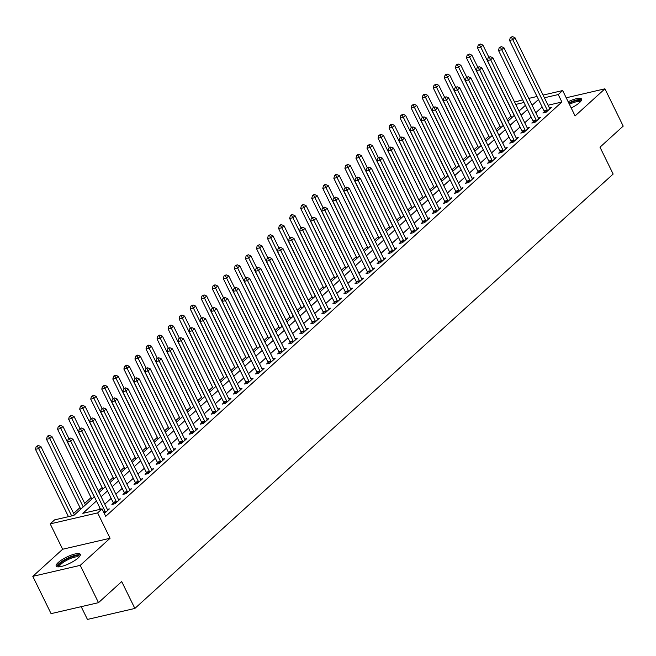 <?xml version="1.0" encoding="UTF-8"?>
<svg xmlns="http://www.w3.org/2000/svg" width="656" height="656" viewBox="0 0 656 656"><rect width="100%" height="100%" fill="white"/><g stroke="black" fill="none" stroke-linecap="round" stroke-linejoin="round"><path stroke-width="0.98" d="M571.204 107.986A13.415 3.477 -26.1 0 0 579.494 102.631A13.415 3.477 -26.1 0 0 581.552 99.048A13.415 3.477 -26.1 0 0 568.145 101.746M58.228 562.528A13.415 3.477 -26.1 0 0 56.178 566.12A13.415 3.477 -26.1 0 0 65.354 565.234A13.415 3.477 -26.1 0 0 78.228 557.895A13.415 3.477 -26.1 0 0 80.278 554.312A13.415 3.477 -26.1 0 0 71.102 555.189A13.415 3.477 -26.1 0 0 58.228 562.528M514.599 102.115L522.684 99.819M81.188 606.669L87.437 619.428L134.865 608.44L613.147 174.053L599.994 147.198L623.2 126.116L604.93 88.814L566.21 97.785M134.865 608.44L121.704 581.577L98.498 602.659L51.07 613.647L32.8 576.345L80.229 565.357L110.069 538.256L97.637 512.894L50.209 523.882L54.628 519.872L73.857 515.411L94.398 496.764M110.069 538.256L62.64 549.244L32.8 576.345M62.64 549.244L50.209 523.882M510.983 116.178L507.203 119.613M499.938 126.214L496.157 129.65M488.884 136.251L485.104 139.687M477.83 146.288L474.05 149.724M466.785 156.325L463.005 159.761M455.731 166.362L451.951 169.797M444.678 176.398L440.898 179.834M433.624 186.435L429.852 189.871M422.579 196.472L418.799 199.908M411.525 206.509L407.745 209.945M400.472 216.546L396.7 219.981M389.426 226.582L385.646 230.018M378.373 236.619L374.592 240.055M367.319 246.656L363.547 250.092M356.274 256.693L352.493 260.129M345.22 266.73L341.44 270.165M334.166 276.766L330.394 280.202M323.121 286.803L319.341 290.239M312.067 296.84L308.287 300.276M301.014 306.877L297.242 310.313M289.968 316.914L286.188 320.349M278.915 326.95L275.135 330.386M267.861 336.987L264.089 340.415M256.816 347.024L253.036 350.452M245.762 357.061L241.982 360.488M234.709 367.098L230.937 370.525M223.663 377.134L219.883 380.562M212.61 387.171L208.829 390.599M201.556 397.208L197.784 400.636M190.511 407.245L186.73 410.672M179.457 417.282L175.677 420.709M168.403 427.318L164.623 430.746M157.358 437.355L153.578 440.783M146.304 447.392L142.524 450.82M135.251 457.429L131.471 460.856M124.205 467.466L120.425 470.893M113.152 477.502L109.372 480.93M102.098 487.539L98.318 490.967M91.045 497.576L84.673 503.357M79.999 507.613L73.628 513.394M98.498 602.659L80.229 565.357M96.457 500.963L82.836 513.336L102.057 508.884L105.714 516.338L561.897 102.024L548.063 105.231M542.151 106.953L535.78 112.742M531.098 116.989L524.726 122.779M520.044 127.026L513.673 132.815M508.999 137.063L502.627 142.852M497.945 147.1L491.574 152.889M486.891 157.137L480.52 162.926M475.846 167.173L469.475 172.963M464.792 177.21L458.421 182.999M453.739 187.247L447.367 193.036M442.693 197.284L436.322 203.073M431.64 207.321L425.268 213.11M420.586 217.357L414.215 223.147M409.541 227.394L403.169 233.183M398.487 237.431L392.116 243.22M387.434 247.468L381.062 253.257M376.388 257.505L370.017 263.294M365.335 267.541L358.963 273.331M354.281 277.578L347.91 283.367M343.227 287.615L336.856 293.404M332.182 297.652L325.811 303.441M321.128 307.689L314.757 313.478M310.075 317.725L303.703 323.515M299.029 327.762L292.658 333.551M287.976 337.799L281.604 343.588M276.922 347.836L270.551 353.625M265.877 357.873L259.505 363.662M254.823 367.909L248.452 373.699M243.77 377.946L237.398 383.735M232.724 387.983L226.353 393.772M221.671 398.02L215.299 403.809M210.617 408.057L204.246 413.846M199.572 418.093L193.2 423.883M188.518 428.13L182.147 433.919M177.464 438.167L171.093 443.956M166.419 448.204L160.048 453.993M155.365 458.241L148.994 464.03M144.312 468.277L137.94 474.058M133.266 478.314L126.895 484.095M122.213 488.351L115.841 494.132M111.159 498.388L104.788 504.169M100.114 508.425L98.769 509.646M104.32 513.492L109.347 508.917L107.346 509.384M113.332 503.136L111.889 504.439L115.095 503.701L120.401 498.88L118.392 499.347M124.386 493.099L122.943 494.403L126.149 493.665L131.454 488.843L129.445 489.31M135.431 483.062L133.996 484.366L137.202 483.628L142.5 478.806L140.499 479.274M146.485 473.025L145.042 474.329L148.248 473.591L153.553 468.769L151.544 469.237M157.538 462.988L156.095 464.292L159.301 463.554L164.607 458.733L162.598 459.2M168.584 452.952L167.149 454.255L170.355 453.517L175.66 448.696L173.651 449.163M179.637 442.915L178.202 444.219L181.4 443.481L186.706 438.659L184.697 439.126M190.691 432.878L189.248 434.182L192.454 433.444L197.759 428.622L195.75 429.09M201.736 422.841L200.301 424.153L203.508 423.407L208.813 418.585L206.804 419.053M212.79 412.804L211.355 414.116L214.553 413.37L219.858 408.549L217.849 409.016M223.844 402.768L222.4 404.08L225.607 403.333L230.912 398.512L228.903 398.979M234.889 392.731L233.454 394.043L236.66 393.297L241.966 388.483L239.957 388.942M245.943 382.694L244.508 384.006L247.706 383.26L253.011 378.446L251.002 378.906M256.996 372.657L255.553 373.969L258.759 373.223L264.065 368.41L262.056 368.869M268.042 362.62L266.607 363.932L269.813 363.186L275.118 358.373L273.109 358.832M279.095 352.584L277.66 353.896L280.858 353.149L286.164 348.336L284.155 348.795M290.149 342.547L288.706 343.859L291.912 343.113L297.217 338.299L295.208 338.758M301.194 332.51L299.759 333.822L302.965 333.076L308.271 328.262L306.262 328.722M312.248 322.473L310.813 323.785L314.011 323.039L319.316 318.226L317.315 318.685M323.301 312.436L321.858 313.748L325.064 313.002L330.37 308.189L328.361 308.648M334.347 302.4L332.912 303.712L336.118 302.965L341.423 298.152L339.414 298.611M345.4 292.363L343.965 293.675L347.163 292.929L352.469 288.115L350.468 288.574M356.454 282.326L355.011 283.638L358.217 282.892L363.522 278.078L361.513 278.538M367.499 272.289L366.064 273.601L369.271 272.855L374.576 268.042L372.567 268.501M378.553 262.261L377.118 263.564L380.324 262.818L385.621 258.005L383.621 258.464M389.607 252.224L388.163 253.528L391.37 252.781L396.675 247.968L394.666 248.427M400.652 242.187L399.217 243.491L402.423 242.745L407.729 237.931L405.72 238.39M411.706 232.15L410.271 233.454L413.477 232.708L418.774 227.894L416.773 228.362M422.759 222.113L421.316 223.417L424.522 222.671L429.828 217.858L427.819 218.325M433.805 212.077L432.37 213.38L435.576 212.634L440.881 207.821L438.872 208.288M444.858 202.04L443.423 203.344L446.629 202.597L451.927 197.784L449.926 198.251M455.912 192.003L454.469 193.307L457.675 192.561L462.98 187.747L460.971 188.215M466.965 181.966L465.522 183.27L468.728 182.524L474.034 177.71L472.025 178.178M478.011 171.929L476.576 173.233L479.782 172.487L485.087 167.674L483.078 168.141M489.064 161.893L487.621 163.196L490.827 162.45L496.133 157.637L494.124 158.104M500.118 151.856L498.675 153.16L501.881 152.413L507.186 147.6L505.177 148.067M511.163 141.819L509.728 143.123L512.935 142.377L518.24 137.563L516.231 138.031M522.217 131.782L520.782 133.086L523.98 132.34L529.285 127.526L527.276 127.994M533.271 121.745L531.827 123.049L535.034 122.303L540.339 117.49L538.33 117.957M544.316 111.709L542.881 113.012L546.087 112.274L551.393 107.453L549.384 107.92M543.094 95.087L562.668 90.553L575.091 115.915L604.93 88.814M562.668 90.553L558.24 94.571L544.414 97.769M561.897 102.024L558.24 94.571M102.057 508.884L97.637 512.894M528.752 98.408L537.026 96.489M523.996 102.5L515.731 104.419M99.081 492.508L105.452 486.727M110.126 482.472L116.497 476.691M121.18 472.435L127.551 466.654M132.233 462.398L138.605 456.617M143.279 452.361L149.65 446.58M154.332 442.324L160.704 436.543M165.386 432.288L171.757 426.507M176.431 422.251L182.803 416.47M187.485 412.214L193.856 406.433M198.538 402.185L204.91 396.396M209.584 392.149L215.955 386.359M220.637 382.112L227.009 376.323M231.691 372.075L238.062 366.286M242.736 362.038L249.108 356.249M253.79 352.001L260.161 346.212M264.844 341.965L271.215 336.175M275.889 331.928L282.26 326.139M286.943 321.891L293.314 316.102M297.996 311.854L304.368 306.065M309.042 301.817L315.413 296.028M320.095 291.781L326.467 285.991M331.149 281.744L337.52 275.955M342.194 271.707L348.566 265.918M353.248 261.67L359.619 255.881M364.301 251.633L370.673 245.844M375.355 241.597L381.726 235.807M386.4 231.56L392.772 225.771M397.454 221.523L403.825 215.734M408.508 211.486L414.879 205.697M419.553 201.449L425.924 195.66M430.607 191.413L436.978 185.623M441.66 181.376L448.032 175.587M452.706 171.339L459.077 165.55M463.759 161.302L470.131 155.513M474.813 151.265L481.184 145.476M485.858 141.229L492.23 135.439M496.912 131.192L503.283 125.403M507.965 121.155L514.337 115.366M519.011 111.118L525.382 105.329M538.494 99.499L532.123 105.28M527.44 109.536L521.069 115.317M516.395 119.572L510.024 125.353M505.341 129.609L498.97 135.39M494.288 139.646L487.916 145.427M483.242 149.683L476.871 155.464M472.189 159.72L465.817 165.501M461.135 169.756L454.764 175.537M450.09 179.793L443.718 185.574M439.036 189.83L432.665 195.611M427.983 199.867L421.611 205.648M416.937 209.904L410.566 215.685M405.884 219.932L399.512 225.721M394.83 229.969L388.459 235.758M383.785 240.006L377.413 245.795M372.731 250.043L366.36 255.832M361.677 260.079L355.306 265.869M350.624 270.116L344.252 275.905M339.578 280.153L333.207 285.942M328.525 290.19L322.153 295.979M317.471 300.227L311.1 306.016M306.426 310.263L300.054 316.053M295.372 320.3L289.001 326.089M284.319 330.337L277.947 336.126M273.273 340.374L266.902 346.163M262.22 350.411L255.848 356.2M251.166 360.447L244.795 366.237M240.121 370.484L233.749 376.273M229.067 380.521L222.696 386.31M218.013 390.558L211.642 396.347M206.968 400.595L200.597 406.384M195.914 410.631L189.543 416.421M184.861 420.668L178.489 426.457M173.815 430.705L167.444 436.494M162.762 440.742L156.39 446.531M151.708 450.779L145.337 456.568M140.663 460.815L134.291 466.605M129.609 470.852L123.238 476.641M118.556 480.889L112.184 486.678M107.51 490.926L101.139 496.715M105.485 512.434L105.436 512.197A1.722 1.107 77 0 0 105.231 511.582L70.725 441.16L72.939 439.159L107.436 509.581A1.722 1.107 77 0 0 107.773 510.081L107.912 510.229M100.507 509.236L67.527 441.906L70.725 441.16L69.479 438.848L70.364 438.044L68.199 439.143L69.479 438.848M68.199 439.143L67.527 441.906M72.939 439.159L70.364 438.044M74.382 514.944L40.893 446.58L38.679 448.589L35.481 449.327L68.462 516.666M37.433 446.269L38.319 445.465L36.154 446.564L37.433 446.269L38.679 448.589L71.668 515.919M38.319 445.465L40.893 446.58M35.481 449.327L36.154 446.564M116.538 502.398L116.489 502.16A1.722 1.107 77 0 0 116.276 501.545L81.779 431.123L83.993 429.122L118.49 499.544A1.722 1.107 77 0 0 118.826 500.044L118.966 500.192M113.521 504.062L113.283 502.906A1.722 1.107 77 0 0 113.078 502.291L78.572 431.869L81.779 431.123L80.532 428.811L81.418 428.007L79.253 429.106L80.532 428.811M79.253 429.106L78.572 431.869M83.993 429.122L81.418 428.007M127.584 492.361L127.543 492.131A1.722 1.107 77 0 0 127.33 491.516L92.832 421.086L95.038 419.086L129.544 489.507A1.722 1.107 77 0 0 129.88 490.007L130.011 490.155M124.574 494.025L124.337 492.869A1.722 1.107 77 0 0 124.123 492.254L89.626 421.833L92.832 421.086L91.586 418.774L92.463 417.97L90.298 419.069L91.586 418.774M90.298 419.069L89.626 421.833M95.038 419.086L92.463 417.97M138.637 482.324L138.588 482.094A1.722 1.107 77 0 0 138.383 481.479L103.878 411.058L106.092 409.049L140.589 479.47A1.722 1.107 77 0 0 140.925 479.971L141.065 480.118M135.628 483.989L135.382 482.832A1.722 1.107 77 0 0 135.177 482.217L100.68 411.796L103.878 411.058L102.631 408.737L103.517 407.934L101.352 409.032L102.631 408.737M101.352 409.032L100.68 411.796M106.092 409.049L103.517 407.934M85.436 504.907L51.947 436.543L49.733 438.552L46.527 439.29L80.754 509.154M48.487 436.232L49.372 435.428L48.085 435.723L47.207 436.527L48.487 436.232L49.733 438.552L83.222 506.908M49.372 435.428L51.947 436.543M46.527 439.29L47.207 436.527M68.88 438.52L62.992 426.507L60.787 428.516L57.58 429.254L91.807 499.118M59.54 426.195L60.418 425.391L58.253 426.49L59.54 426.195L60.787 428.516L94.275 496.871M60.418 425.391L62.992 426.507M57.58 429.254L58.253 426.49M79.934 428.483L74.046 416.47L71.832 418.479L68.634 419.217L102.853 489.081M70.586 416.158L71.471 415.355L69.306 416.453L70.586 416.158L71.832 418.479L105.321 486.834M71.471 415.355L74.046 416.47M68.634 419.217L69.306 416.453M149.691 472.287L149.642 472.058A1.722 1.107 77 0 0 149.429 471.443L114.931 401.021L117.145 399.012L151.643 469.434A1.722 1.107 77 0 0 151.979 469.934L152.118 470.081M146.673 473.952L146.436 472.796A1.722 1.107 77 0 0 146.231 472.181L111.725 401.759L114.931 401.021L113.685 398.7L114.57 397.897L112.406 398.996L113.685 398.7M112.406 398.996L111.725 401.759M117.145 399.012L114.57 397.897M90.979 418.446L85.1 406.433L82.886 408.442L79.679 409.18L113.906 479.044M81.639 406.121L82.525 405.318L81.237 405.613L80.36 406.417L81.639 406.121L82.886 408.442L116.374 476.797M82.525 405.318L85.1 406.433M79.679 409.18L80.36 406.417M58.728 566.882A11.611 3.009 153.9 0 1 65.067 559.986A11.611 3.009 153.9 0 1 78.31 555.714A11.611 3.009 153.9 0 1 79.319 556.788M78.794 557.354A10.75 2.788 -26.1 0 0 77.966 556.878A10.75 2.788 -26.1 0 0 66.576 560.355A10.75 2.788 -26.1 0 0 59.491 566.809M80.335 555.091A13.333 3.452 -26.1 0 0 79.712 554.869A13.333 3.452 -26.1 0 0 66.453 558.723A13.333 3.452 -26.1 0 0 56.76 566.636M568.932 103.353A11.611 3.009 153.9 0 1 580.593 101.532M580.068 102.09A10.75 2.788 -26.1 0 0 569.4 104.304M581.601 99.827A13.333 3.452 -26.1 0 0 568.744 102.959M160.736 462.25L160.695 462.021A1.722 1.107 77 0 0 160.482 461.406L125.985 390.984L128.191 388.975L162.696 459.397A1.722 1.107 77 0 0 163.032 459.897L163.164 460.045M157.727 463.915L157.489 462.759A1.722 1.107 77 0 0 157.276 462.144L122.779 391.722L125.985 390.984L124.738 388.664L125.616 387.86L123.451 388.959L124.738 388.664M123.451 388.959L122.779 391.722M128.191 388.975L125.616 387.86M171.79 452.214L171.741 451.984A1.722 1.107 77 0 0 171.536 451.369L137.038 380.947L139.244 378.938L173.742 449.36A1.722 1.107 77 0 0 174.078 449.86L174.217 450.008M168.781 453.878L168.535 452.722A1.722 1.107 77 0 0 168.33 452.107L133.832 381.685L137.038 380.947L135.784 378.627L136.669 377.823L134.505 378.922L135.784 378.627M134.505 378.922L133.832 381.685M139.244 378.938L136.669 377.823M182.844 442.177L182.794 441.947A1.722 1.107 77 0 0 182.581 441.332L148.084 370.911L150.298 368.902L184.795 439.323A1.722 1.107 77 0 0 185.131 439.823L185.271 439.971M179.826 443.841L179.588 442.685A1.722 1.107 77 0 0 179.383 442.07L144.878 371.649L148.084 370.911L146.837 368.59L147.723 367.786L145.558 368.885L146.837 368.59M145.558 368.885L144.878 371.649M150.298 368.902L147.723 367.786M193.889 432.14L193.848 431.91A1.722 1.107 77 0 0 193.635 431.295L159.137 360.874L161.343 358.865L195.849 429.286A1.722 1.107 77 0 0 196.185 429.787L196.316 429.934M190.88 433.805L190.642 432.648A1.722 1.107 77 0 0 190.429 432.033L155.931 361.612L159.137 360.874L157.891 358.553L158.768 357.75L156.604 358.848L157.891 358.553M156.604 358.848L155.931 361.612M161.343 358.865L158.768 357.75M204.943 422.103L204.893 421.874A1.722 1.107 77 0 0 204.688 421.259L170.191 350.837L172.397 348.828L206.894 419.25A1.722 1.107 77 0 0 207.23 419.75L207.37 419.897M201.933 423.768L201.687 422.612A1.722 1.107 77 0 0 201.482 421.997L166.985 351.575L170.191 350.837L168.936 348.516L169.822 347.713L167.657 348.812L168.936 348.516M167.657 348.812L166.985 351.575M172.397 348.828L169.822 347.713M102.033 408.409L96.145 396.396L93.939 398.405L90.733 399.143L124.96 469.007M92.693 396.085L93.57 395.281L91.405 396.38L92.693 396.085L93.939 398.405L127.428 466.76M93.57 395.281L96.145 396.396M90.733 399.143L91.405 396.38M113.086 398.372L107.199 386.359L104.993 388.368L101.787 389.106L136.005 458.97M103.738 386.048L104.624 385.244L102.459 386.343L103.738 386.048L104.993 388.368L138.482 456.724M104.624 385.244L107.199 386.359M101.787 389.106L102.459 386.343M124.14 388.336L118.252 376.323L116.038 378.332L112.832 379.078L147.059 448.934M114.792 376.011L115.677 375.207L114.39 375.503L113.513 376.306L114.792 376.011L116.038 378.332L149.527 446.687M115.677 375.207L118.252 376.323M112.832 379.078L113.513 376.306M135.185 378.299L129.298 366.286L127.092 368.295L123.886 369.041L158.112 438.897M125.845 365.974L126.723 365.171L124.558 366.269L125.845 365.974L127.092 368.295L160.581 436.65M126.723 365.171L129.298 366.286M123.886 369.041L124.558 366.269M146.239 368.262L140.351 356.249L138.145 358.258L134.939 359.004L169.158 428.86M136.891 355.937L137.776 355.134L136.497 355.429L135.612 356.233L136.891 355.937L138.145 358.258L171.634 426.613M137.776 355.134L140.351 356.249M134.939 359.004L135.612 356.233M215.996 412.066L215.947 411.837A1.722 1.107 77 0 0 215.734 411.222L181.236 340.8L183.45 338.791L217.948 409.213A1.722 1.107 77 0 0 218.284 409.713L218.423 409.861M212.979 413.731L212.741 412.575A1.722 1.107 77 0 0 212.536 411.96L178.03 341.538L181.236 340.8L179.99 338.48L180.876 337.676L178.711 338.775L179.99 338.48M178.711 338.775L178.03 341.538M183.45 338.791L180.876 337.676M157.292 358.225L151.405 346.212L149.191 348.221L145.985 348.967L180.211 418.823M147.944 345.901L148.83 345.097L146.665 346.196L147.944 345.901L149.191 348.221L182.68 416.585M148.83 345.097L151.405 346.212M145.985 348.967L146.665 346.196M227.042 402.03L227.001 401.8A1.722 1.107 77 0 0 226.787 401.185L192.29 330.763L194.496 328.754L229.001 399.176A1.722 1.107 77 0 0 229.338 399.676L229.477 399.824M224.032 403.694L223.794 402.538A1.722 1.107 77 0 0 223.581 401.923L189.084 331.501L192.29 330.763L191.044 328.443L191.921 327.639L189.756 328.738L191.044 328.443M189.756 328.738L189.084 331.501M194.496 328.754L191.921 327.639M168.338 348.188L162.45 336.175L160.244 338.184L157.038 338.931L191.265 408.786M158.998 335.864L159.875 335.06L157.711 336.159L158.998 335.864L160.244 338.184L193.733 406.548M159.875 335.06L162.45 336.175M157.038 338.931L157.711 336.159M238.095 391.993L238.046 391.763A1.722 1.107 77 0 0 237.841 391.148L203.344 320.727L205.549 318.718L240.047 389.139A1.722 1.107 77 0 0 240.383 389.639L240.522 389.787M235.086 393.666L234.84 392.501A1.722 1.107 77 0 0 234.635 391.886L200.137 321.465L203.344 320.727L202.089 318.406L202.975 317.602L200.81 318.701L202.089 318.406M200.81 318.701L200.137 321.465M205.549 318.718L202.975 317.602M179.391 338.152L173.504 326.139L171.298 328.148L168.092 328.894L202.31 398.75M170.043 325.827L170.929 325.023L168.764 326.122L170.043 325.827L171.298 328.148L204.787 396.511M170.929 325.023L173.504 326.139M168.092 328.894L168.764 326.122M249.149 381.956L249.1 381.726A1.722 1.107 77 0 0 248.886 381.111L214.389 310.69L216.603 308.681L251.1 379.102A1.722 1.107 77 0 0 251.437 379.603L251.576 379.75M246.131 383.629L245.893 382.464A1.722 1.107 77 0 0 245.688 381.849L211.183 311.428L214.389 310.69L213.143 308.369L214.028 307.566L211.863 308.664L213.143 308.369M211.863 308.664L211.183 311.428M216.603 308.681L214.028 307.566M190.445 328.115L184.557 316.102L182.343 318.111L179.137 318.857L213.364 388.713M181.097 315.79L181.983 314.987L179.818 316.085L181.097 315.79L182.343 318.111L215.832 386.474M181.983 314.987L184.557 316.102M179.137 318.857L179.818 316.085M260.194 371.919L260.153 371.69A1.722 1.107 77 0 0 259.94 371.075L225.443 300.653L227.648 298.644L262.154 369.066A1.722 1.107 77 0 0 262.49 369.566L262.63 369.713M257.185 373.592L256.947 372.428A1.722 1.107 77 0 0 256.734 371.813L222.236 301.391L225.443 300.653L224.196 298.332L225.074 297.529L222.909 298.628L224.196 298.332M222.909 298.628L222.236 301.391M227.648 298.644L225.074 297.529M201.49 318.078L195.603 306.065L193.397 308.074L190.191 308.82L224.418 378.676M192.151 305.753L193.028 304.95L190.863 306.057L192.151 305.753L193.397 308.074L226.886 376.437M193.028 304.95L195.603 306.065M190.191 308.82L190.863 306.057M271.248 361.882L271.199 361.653A1.722 1.107 77 0 0 270.994 361.038L236.496 290.616L238.702 288.607L273.199 359.029A1.722 1.107 77 0 0 273.536 359.529L273.675 359.677M268.238 363.555L268.001 362.391A1.722 1.107 77 0 0 267.787 361.776L233.29 291.354L236.496 290.616L235.242 288.296L236.127 287.492L233.962 288.591L235.242 288.296M233.962 288.591L233.29 291.354M238.702 288.607L236.127 287.492M212.544 308.041L206.656 296.028L204.451 298.037L201.244 298.783L235.463 368.639M203.196 295.717L204.082 294.913L201.917 296.02L203.196 295.717L204.451 298.037L237.939 366.401M204.082 294.913L206.656 296.028M201.244 298.783L201.917 296.02M282.301 351.846L282.252 351.616A1.722 1.107 77 0 0 282.047 351.001L247.542 280.579L249.756 278.57L284.253 348.992A1.722 1.107 77 0 0 284.589 349.492L284.729 349.64M279.284 353.518L279.046 352.354A1.722 1.107 77 0 0 278.841 351.739L244.335 281.317L247.542 280.579L246.295 278.259L247.181 277.455L245.016 278.554L246.295 278.259M245.016 278.554L244.335 281.317M249.756 278.57L247.181 277.455M293.347 341.809L293.306 341.579A1.722 1.107 77 0 0 293.093 340.964L258.595 270.543L260.809 268.534L295.307 338.955A1.722 1.107 77 0 0 295.643 339.455L295.782 339.603M290.337 343.482L290.1 342.317A1.722 1.107 77 0 0 289.886 341.702L255.389 271.281L258.595 270.543L257.349 268.222L258.234 267.418L256.061 268.517L257.349 268.222M256.061 268.517L255.389 271.281M260.809 268.534L258.234 267.418M304.4 331.772L304.351 331.542A1.722 1.107 77 0 0 304.146 330.927L269.649 260.506L271.855 258.497L306.352 328.918A1.722 1.107 77 0 0 306.688 329.419L306.828 329.566M301.391 333.445L301.153 332.28A1.722 1.107 77 0 0 300.94 331.665L266.443 261.244L269.649 260.506L268.394 258.185L269.28 257.382L267.115 258.48L268.394 258.185M267.115 258.48L266.443 261.244M271.855 258.497L269.28 257.382M315.454 321.735L315.405 321.506A1.722 1.107 77 0 0 315.2 320.891L280.694 250.469L282.908 248.46L317.406 318.882A1.722 1.107 77 0 0 317.742 319.382L317.881 319.529M312.436 323.408L312.199 322.244A1.722 1.107 77 0 0 311.994 321.629L277.496 251.207L280.694 250.469L279.448 248.148L280.333 247.345L278.169 248.444L279.448 248.148M278.169 248.444L277.496 251.207M282.908 248.46L280.333 247.345M326.508 311.698L326.458 311.469A1.722 1.107 77 0 0 326.245 310.854L291.748 240.432L293.962 238.423L328.459 308.845A1.722 1.107 77 0 0 328.795 309.345L328.935 309.493M323.49 313.371L323.252 312.207A1.722 1.107 77 0 0 323.039 311.592L288.542 241.17L291.748 240.432L290.501 238.112L291.387 237.308L289.214 238.407L290.501 238.112M289.214 238.407L288.542 241.17M293.962 238.423L291.387 237.308M337.553 301.662L337.504 301.432A1.722 1.107 77 0 0 337.299 300.817L302.801 230.395L305.007 228.386L339.505 298.808A1.722 1.107 77 0 0 339.849 299.308L339.98 299.456M334.544 303.334L334.306 302.17A1.722 1.107 77 0 0 334.093 301.555L299.595 231.133L302.801 230.395L301.547 228.075L302.432 227.271L300.268 228.37L301.547 228.075M300.268 228.37L299.595 231.133M305.007 228.386L302.432 227.271M348.607 291.625L348.557 291.395A1.722 1.107 77 0 0 348.352 290.78L313.847 220.359L316.061 218.35L350.558 288.771A1.722 1.107 77 0 0 350.894 289.271L351.034 289.419M345.589 293.298L345.351 292.133A1.722 1.107 77 0 0 345.146 291.518L310.649 221.097L313.847 220.359L312.6 218.038L313.486 217.234L311.321 218.333L312.6 218.038M311.321 218.333L310.649 221.097M316.061 218.35L313.486 217.234M359.66 281.588L359.611 281.358A1.722 1.107 77 0 0 359.398 280.743L324.9 210.322L327.114 208.313L361.612 278.734A1.722 1.107 77 0 0 361.948 279.235L362.087 279.382M356.643 283.261L356.405 282.096A1.722 1.107 77 0 0 356.192 281.481L321.694 211.06L324.9 210.322L323.654 208.001L324.54 207.198L322.367 208.296L323.654 208.001M322.367 208.296L321.694 211.06M327.114 208.313L324.54 207.198M370.706 271.551L370.656 271.322A1.722 1.107 77 0 0 370.451 270.707L335.954 200.285L338.16 198.276L372.657 268.698A1.722 1.107 77 0 0 373.002 269.198L373.133 269.345M367.696 273.224L367.458 272.06A1.722 1.107 77 0 0 367.245 271.445L332.748 201.023L335.954 200.285L334.699 197.964L335.585 197.161L333.42 198.26L334.699 197.964M333.42 198.26L332.748 201.023M338.16 198.276L335.585 197.161M381.759 261.514L381.71 261.285A1.722 1.107 77 0 0 381.505 260.67L346.999 190.248L349.213 188.239L383.711 258.661A1.722 1.107 77 0 0 384.047 259.161L384.186 259.309M378.75 263.187L378.504 262.023A1.722 1.107 77 0 0 378.299 261.408L343.801 190.986L346.999 190.248L345.753 187.928L346.639 187.124L344.474 188.223L345.753 187.928M344.474 188.223L343.801 190.986M349.213 188.239L346.639 187.124M392.813 251.478L392.764 251.248A1.722 1.107 77 0 0 392.55 250.633L358.053 180.211L360.267 178.202L394.764 248.624A1.722 1.107 77 0 0 395.101 249.124L395.24 249.272M389.795 253.15L389.557 251.986A1.722 1.107 77 0 0 389.352 251.371L354.847 180.949L358.053 180.211L356.807 177.891L357.692 177.087L355.519 178.186L356.807 177.891M355.519 178.186L354.847 180.949M360.267 178.202L357.692 177.087M403.858 241.441L403.809 241.211A1.722 1.107 77 0 0 403.604 240.596L369.107 170.175L371.312 168.166L405.818 238.587A1.722 1.107 77 0 0 406.154 239.087L406.285 239.235M400.849 243.114L400.611 241.949A1.722 1.107 77 0 0 400.398 241.334L365.9 170.913L369.107 170.175L367.852 167.854L368.738 167.05L366.573 168.149L367.852 167.854M366.573 168.149L365.9 170.913M371.312 168.166L368.738 167.05M414.912 231.404L414.863 231.174A1.722 1.107 77 0 0 414.658 230.559L380.152 160.138L382.366 158.129L416.863 228.55A1.722 1.107 77 0 0 417.2 229.051L417.339 229.198M411.902 233.077L411.656 231.921A1.722 1.107 77 0 0 411.451 231.306L376.954 160.876L380.152 160.138L378.906 157.817L379.791 157.014L377.626 158.112L378.906 157.817M377.626 158.112L376.954 160.876M382.366 158.129L379.791 157.014M425.965 221.367L425.916 221.138A1.722 1.107 77 0 0 425.703 220.523L391.206 150.101L393.42 148.092L427.917 218.514A1.722 1.107 77 0 0 428.253 219.014L428.393 219.161M422.948 223.04L422.71 221.884A1.722 1.107 77 0 0 422.505 221.269L387.999 150.847L391.206 150.101L389.959 147.78L390.845 146.977L388.68 148.076L389.959 147.78M388.68 148.076L387.999 150.847M393.42 148.092L390.845 146.977M437.011 211.33L436.962 211.101A1.722 1.107 77 0 0 436.757 210.486L402.259 140.064L404.465 138.055L438.971 208.477A1.722 1.107 77 0 0 439.307 208.977L439.438 209.125M434.001 213.003L433.764 211.847A1.722 1.107 77 0 0 433.55 211.232L399.053 140.81L402.259 140.064L401.013 137.744L401.89 136.94L399.725 138.039L401.013 137.744M399.725 138.039L399.053 140.81M404.465 138.055L401.89 136.94M448.064 201.294L448.015 201.064A1.722 1.107 77 0 0 447.81 200.449L413.305 130.027L415.519 128.018L450.016 198.44A1.722 1.107 77 0 0 450.352 198.94L450.492 199.088M445.055 202.966L444.809 201.81A1.722 1.107 77 0 0 444.604 201.195L410.107 130.774L413.305 130.027L412.058 127.707L412.944 126.903L410.779 128.002L412.058 127.707M410.779 128.002L410.107 130.774M415.519 128.018L412.944 126.903M459.118 191.257L459.069 191.027A1.722 1.107 77 0 0 458.856 190.412L424.358 119.991L426.572 117.982L461.07 188.403A1.722 1.107 77 0 0 461.406 188.903L461.545 189.051M456.1 192.93L455.863 191.773A1.722 1.107 77 0 0 455.658 191.158L421.152 120.737L424.358 119.991L423.112 117.67L423.997 116.866L421.833 117.965L423.112 117.67M421.833 117.965L421.152 120.737M426.572 117.982L423.997 116.866M470.163 181.22L470.122 180.99A1.722 1.107 77 0 0 469.909 180.375L435.412 109.954L437.618 107.945L472.123 178.366A1.722 1.107 77 0 0 472.459 178.867L472.591 179.014M467.154 182.893L466.916 181.737A1.722 1.107 77 0 0 466.703 181.122L432.206 110.7L435.412 109.954L434.165 107.633L435.043 106.83L432.878 107.928L434.165 107.633M432.878 107.928L432.206 110.7M437.618 107.945L435.043 106.83M223.598 298.013L217.71 285.991L215.496 288L212.29 288.747L246.517 358.602M214.25 285.68L215.135 284.876L213.856 285.18L212.97 285.983L214.25 285.68L215.496 288L248.985 356.364M215.135 284.876L217.71 285.991M212.29 288.747L212.97 285.983M234.643 287.976L228.755 275.955L226.55 277.964L223.343 278.71L257.57 348.566M225.303 275.643L226.189 274.839L224.016 275.946L225.303 275.643L226.55 277.964L260.038 346.327M226.189 274.839L228.755 275.955M223.343 278.71L224.016 275.946M245.697 277.939L239.809 265.918L237.603 267.927L234.397 268.673L268.616 338.529M236.349 265.606L237.234 264.803L235.069 265.91L236.349 265.606L237.603 267.927L271.092 336.29M237.234 264.803L239.809 265.918M234.397 268.673L235.069 265.91M256.75 267.902L250.863 255.881L248.649 257.89L245.451 258.636L279.669 328.492M247.402 255.569L248.288 254.766L246.123 255.873L247.402 255.569L248.649 257.89L282.137 326.253M248.288 254.766L250.863 255.881M245.451 258.636L246.123 255.873M267.796 257.865L261.916 245.844L259.702 247.853L256.496 248.599L290.723 318.455M258.456 245.533L259.341 244.729L257.168 245.836L258.456 245.533L259.702 247.853L293.191 316.217M259.341 244.729L261.916 245.844M256.496 248.599L257.168 245.836M278.849 247.829L272.962 235.807L270.756 237.816L267.55 238.563L301.776 308.418M269.501 235.496L270.387 234.692L268.222 235.799L269.501 235.496L270.756 237.816L304.245 306.18M270.387 234.692L272.962 235.807M267.55 238.563L268.222 235.799M289.903 237.792L284.015 225.771L281.801 227.78L278.603 228.526L312.822 298.382M280.555 225.459L281.44 224.664L280.161 224.959L279.276 225.762L280.555 225.459L281.801 227.78L315.29 296.143M281.44 224.664L284.015 225.771M278.603 228.526L279.276 225.762M300.948 227.755L295.069 215.734L292.855 217.743L289.649 218.489L323.875 288.345M291.608 215.422L292.494 214.627L291.207 214.922L290.321 215.726L291.608 215.422L292.855 217.743L326.344 286.106M292.494 214.627L295.069 215.734M289.649 218.489L290.321 215.726M312.002 217.718L306.114 205.697L303.908 207.706L300.702 208.452L334.929 278.308M302.654 205.385L303.539 204.59L302.26 204.885L301.375 205.689L302.654 205.385L303.908 207.706L337.397 276.069M303.539 204.59L306.114 205.697M300.702 208.452L301.375 205.689M323.055 207.681L317.168 195.66L314.954 197.669L311.756 198.415L345.974 268.271M313.707 195.349L314.593 194.553L313.314 194.848L312.428 195.652L313.707 195.349L314.954 197.669L348.443 266.033M314.593 194.553L317.168 195.66M311.756 198.415L312.428 195.652M334.101 197.645L328.221 185.632L326.007 187.632L322.801 188.379L357.028 258.234M324.761 185.312L325.647 184.516L324.359 184.812L323.474 185.615L324.761 185.312L326.007 187.632L359.496 255.996M325.647 184.516L328.221 185.632M322.801 188.379L323.474 185.615M345.154 187.608L339.267 175.595L337.061 177.596L333.855 178.342L368.082 248.198M335.806 175.283L336.692 174.48L335.413 174.775L334.527 175.578L335.806 175.283L337.061 177.596L370.55 245.959M336.692 174.48L339.267 175.595M333.855 178.342L334.527 175.578M356.208 177.571L350.32 165.558L348.106 167.559L344.908 168.305L379.127 238.161M346.86 165.246L347.746 164.443L345.581 165.542L346.86 165.246L348.106 167.559L381.595 235.922M347.746 164.443L350.32 165.558M344.908 168.305L345.581 165.542M367.253 167.534L361.374 155.521L359.16 157.522L355.954 158.268L390.181 228.124M357.914 155.21L358.799 154.406L357.512 154.701L356.634 155.505L357.914 155.21L359.16 157.522L392.649 225.885M358.799 154.406L361.374 155.521M355.954 158.268L356.634 155.505M378.307 157.497L372.419 145.484L370.214 147.485L367.007 148.231L401.234 218.087M368.967 145.173L369.845 144.369L367.68 145.468L368.967 145.173L370.214 147.485L403.702 215.849M369.845 144.369L372.419 145.484M367.007 148.231L367.68 145.468M389.361 147.461L383.473 135.448L381.259 137.448L378.061 138.195L412.28 208.05M380.013 135.136L380.898 134.332L378.733 135.431L380.013 135.136L381.259 137.448L414.748 205.812M380.898 134.332L383.473 135.448M378.061 138.195L378.733 135.431M400.406 137.424L394.527 125.411L392.313 127.412L389.106 128.158L423.333 198.014M391.066 125.099L391.952 124.296L390.664 124.591L389.787 125.394L391.066 125.099L392.313 127.412L425.801 195.775M391.952 124.296L394.527 125.411M389.106 128.158L389.787 125.394M411.46 127.387L405.572 115.374L403.366 117.375L400.16 118.121L434.387 187.977M402.12 115.062L402.997 114.259L400.832 115.358L402.12 115.062L403.366 117.375L436.855 185.738M402.997 114.259L405.572 115.374M400.16 118.121L400.832 115.358M481.217 171.183L481.168 170.954A1.722 1.107 77 0 0 480.963 170.339L446.457 99.917L448.671 97.908L483.169 168.33A1.722 1.107 77 0 0 483.505 168.83L483.644 168.977M478.208 172.856L477.962 171.7A1.722 1.107 77 0 0 477.757 171.085L443.259 100.663L446.457 99.917L445.211 97.596L446.096 96.793L443.932 97.892L445.211 97.596M443.932 97.892L443.259 100.663M448.671 97.908L446.096 96.793M422.513 117.35L416.626 105.337L414.412 107.338L411.214 108.084L445.432 177.94M413.165 105.026L414.051 104.222L411.886 105.321L413.165 105.026L414.412 107.338L447.9 175.701M414.051 104.222L416.626 105.337M411.214 108.084L411.886 105.321M492.271 161.146L492.221 160.917A1.722 1.107 77 0 0 492.008 160.302L457.511 89.88L459.725 87.871L494.222 158.293A1.722 1.107 77 0 0 494.558 158.793L494.698 158.941M489.253 162.819L489.015 161.663A1.722 1.107 77 0 0 488.81 161.048L454.305 90.626L457.511 89.88L456.264 87.56L457.15 86.756L454.985 87.855L456.264 87.56M454.985 87.855L454.305 90.626M459.725 87.871L457.15 86.756M433.559 107.313L427.679 95.3L425.465 97.301L422.259 98.047L456.486 167.903M424.219 94.989L425.104 94.185L423.817 94.48L422.94 95.284L424.219 94.989L425.465 97.301L458.954 165.665M425.104 94.185L427.679 95.3M422.259 98.047L422.94 95.284M503.316 151.11L503.275 150.88A1.722 1.107 77 0 0 503.062 150.265L468.564 79.843L470.77 77.834L505.276 148.256A1.722 1.107 77 0 0 505.612 148.756L505.743 148.904M500.307 152.782L500.069 151.626A1.722 1.107 77 0 0 499.856 151.011L465.358 80.59L468.564 79.843L467.318 77.523L468.195 76.719L466.031 77.818L467.318 77.523M466.031 77.818L465.358 80.59M470.77 77.834L468.195 76.719M444.612 97.277L438.725 85.264L436.519 87.264L433.313 88.011L467.539 157.866M435.272 84.952L436.15 84.148L433.985 85.247L435.272 84.952L436.519 87.264L470.008 155.628M436.15 84.148L438.725 85.264M433.313 88.011L433.985 85.247M514.37 141.073L514.32 140.843A1.722 1.107 77 0 0 514.115 140.228L479.618 69.807L481.824 67.798L516.321 138.219A1.722 1.107 77 0 0 516.657 138.719L516.797 138.867M511.36 142.746L511.114 141.589A1.722 1.107 77 0 0 510.909 140.974L476.412 70.553L479.618 69.807L478.363 67.486L479.249 66.682L477.084 67.789L478.363 67.486M477.084 67.789L476.412 70.553M481.824 67.798L479.249 66.682M455.666 87.24L449.778 75.227L447.572 77.236L444.366 77.974L478.585 147.838M446.318 74.915L447.203 74.112L445.924 74.407L445.039 75.21L446.318 74.915L447.572 77.236L481.061 145.591M447.203 74.112L449.778 75.227M444.366 77.974L445.039 75.21M525.423 131.036L525.374 130.806A1.722 1.107 77 0 0 525.161 130.191L490.663 59.77L492.877 57.761L527.375 128.182A1.722 1.107 77 0 0 527.711 128.683L527.85 128.83M522.406 132.709L522.168 131.553A1.722 1.107 77 0 0 521.963 130.938L487.457 60.516L490.663 59.77L489.417 57.449L490.303 56.646L488.138 57.753L489.417 57.449M488.138 57.753L487.457 60.516M492.877 57.761L490.303 56.646M466.719 77.203L460.832 65.19L458.618 67.199L455.412 67.937L489.638 137.801M457.371 64.878L458.257 64.075L456.97 64.37L456.092 65.174L457.371 64.878L458.618 67.199L492.107 135.554M458.257 64.075L460.832 65.19M455.412 67.937L456.092 65.174M536.469 120.999L536.428 120.77A1.722 1.107 77 0 0 536.214 120.155L501.717 49.733L503.923 47.724L538.428 118.146A1.722 1.107 77 0 0 538.765 118.646L538.904 118.793M533.459 122.672L533.221 121.516A1.722 1.107 77 0 0 533.008 120.901L498.511 50.479L501.717 49.733L500.471 47.412L501.348 46.609L499.183 47.716L500.471 47.412M499.183 47.716L498.511 50.479M503.923 47.724L501.348 46.609M477.765 67.166L471.877 55.153L469.671 57.162L466.465 57.9L500.692 127.764M468.425 54.842L469.302 54.038L467.138 55.137L468.425 54.842L469.671 57.162L503.16 125.517M469.302 54.038L471.877 55.153M466.465 57.9L467.138 55.137M547.522 110.962L547.473 110.733A1.722 1.107 77 0 0 547.268 110.118L512.771 39.696L514.976 37.687L549.474 108.109A1.722 1.107 77 0 0 549.81 108.609L549.949 108.757M544.513 112.635L544.267 111.479A1.722 1.107 77 0 0 544.062 110.864L509.564 40.442L512.771 39.696L511.516 37.376L512.402 36.572L510.237 37.679L511.516 37.376M510.237 37.679L509.564 40.442M514.976 37.687L512.402 36.572M488.818 57.129L482.931 45.116L480.725 47.125L477.519 47.863L511.737 117.727M479.47 44.805L480.356 44.001L478.191 45.1L479.47 44.805L480.725 47.125L514.214 115.481M480.356 44.001L482.931 45.116M477.519 47.863L478.191 45.1M105.436 512.197L103.861 512.566M105.231 511.582L103.574 511.967M116.489 502.16L113.283 502.906M116.276 501.545L113.078 502.291M127.543 492.131L124.337 492.869M127.33 491.516L124.123 492.254M138.588 482.094L135.382 482.832M138.383 481.479L135.177 482.217M149.642 472.058L146.436 472.796M149.429 471.443L146.231 472.181M160.695 462.021L157.489 462.759M160.482 461.406L157.276 462.144M171.741 451.984L168.535 452.722M171.536 451.369L168.33 452.107M182.794 441.947L179.588 442.685M182.581 441.332L179.383 442.07M193.848 431.91L190.642 432.648M193.635 431.295L190.429 432.033M204.893 421.874L201.687 422.612M204.688 421.259L201.482 421.997M215.947 411.837L212.741 412.575M215.734 411.222L212.536 411.96M227.001 401.8L223.794 402.538M226.787 401.185L223.581 401.923M238.046 391.763L234.84 392.501M237.841 391.148L234.635 391.886M249.1 381.726L245.893 382.464M248.886 381.111L245.688 381.849M260.153 371.69L256.947 372.428M259.94 371.075L256.734 371.813M271.199 361.653L268.001 362.391M270.994 361.038L267.787 361.776M282.252 351.616L279.046 352.354M282.047 351.001L278.841 351.739M293.306 341.579L290.1 342.317M293.093 340.964L289.886 341.702M304.351 331.542L301.153 332.28M304.146 330.927L300.94 331.665M315.405 321.506L312.199 322.244M315.2 320.891L311.994 321.629M326.458 311.469L323.252 312.207M326.245 310.854L323.039 311.592M337.504 301.432L334.306 302.17M337.299 300.817L334.093 301.555M348.557 291.395L345.351 292.133M348.352 290.78L345.146 291.518M359.611 281.358L356.405 282.096M359.398 280.743L356.192 281.481M370.656 271.322L367.458 272.06M370.451 270.707L367.245 271.445M381.71 261.285L378.504 262.023M381.505 260.67L378.299 261.408M392.764 251.248L389.557 251.986M392.55 250.633L389.352 251.371M403.809 241.211L400.611 241.949M403.604 240.596L400.398 241.334M414.863 231.174L411.656 231.921M414.658 230.559L411.451 231.306M425.916 221.138L422.71 221.884M425.703 220.523L422.505 221.269M436.962 211.101L433.764 211.847M436.757 210.486L433.55 211.232M448.015 201.064L444.809 201.81M447.81 200.449L444.604 201.195M459.069 191.027L455.863 191.773M458.856 190.412L455.658 191.158M470.122 180.99L466.916 181.737M469.909 180.375L466.703 181.122M481.168 170.954L477.962 171.7M480.963 170.339L477.757 171.085M492.221 160.917L489.015 161.663M492.008 160.302L488.81 161.048M503.275 150.88L500.069 151.626M503.062 150.265L499.856 151.011M514.32 140.843L511.114 141.589M514.115 140.228L510.909 140.974M525.374 130.806L522.168 131.553M525.161 130.191L521.963 130.938M536.428 120.77L533.221 121.516M536.214 120.155L533.008 120.901M547.473 110.733L544.267 111.479M547.268 110.118L544.062 110.864"/></g></svg>
